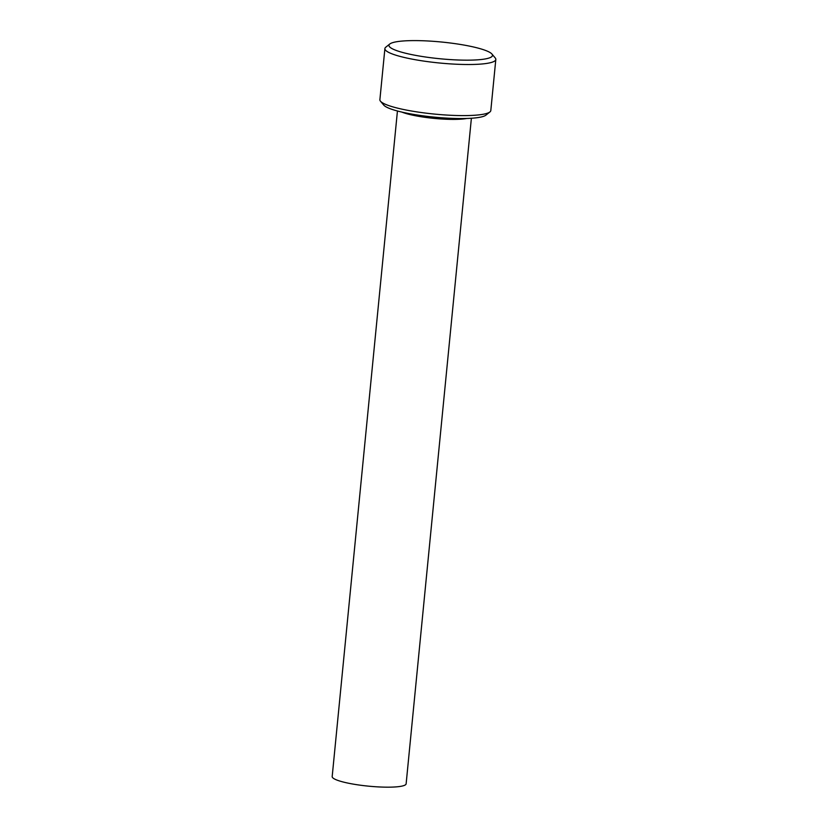 <?xml version="1.0" encoding="UTF-8"?>
<svg xmlns="http://www.w3.org/2000/svg" width="828" height="828" viewBox="0 0 828 828"><rect width="100%" height="100%" fill="white"/><g stroke="black" fill="none" stroke-linecap="round" stroke-linejoin="round"><path stroke-width="1.24" d="M489.917 111.956L485.922 115.144A52.019 8.404 -174.4 0 1 476.711 117.752A52.019 8.404 -174.4 0 1 422.559 115.775A52.019 8.404 -174.4 0 1 383.788 105.135L380.487 101.223A55.735 9.004 5.6 0 0 422.021 112.629A55.735 9.004 5.6 0 0 480.043 114.74A55.735 9.004 5.6 0 0 489.917 111.956A55.735 9.004 5.6 0 0 490.807 110.559L495.817 59.471A55.735 9.004 -174.4 0 1 485.053 63.652A55.735 9.004 -174.4 0 1 422.653 60.92A55.735 9.004 -174.4 0 1 384.896 48.593A55.735 9.004 -174.4 0 1 385.786 47.196L389.781 44.008A52.019 8.404 5.6 0 0 420.22 56.18A52.019 8.404 5.6 0 0 482.434 59.368A52.019 8.404 5.6 0 0 491.915 54.017A52.019 8.404 5.6 0 0 453.144 43.377A52.019 8.404 5.6 0 0 398.992 41.4A52.019 8.404 5.6 0 0 389.781 44.008M491.915 54.017L495.216 57.929A55.735 9.004 -174.4 0 1 495.817 59.471M471.391 118.249L406.134 783.805A37.156 6.003 -174.4 0 1 398.961 786.6A37.156 6.003 -174.4 0 1 357.354 784.778A37.156 6.003 -174.4 0 1 332.183 776.56L397.44 110.993M384.896 48.593L379.886 99.681A55.735 9.004 5.6 0 0 380.487 101.223M401.922 112.111A37.156 6.003 5.6 0 0 464.436 118.828A37.156 6.003 5.6 0 0 466.775 118.466"/></g></svg>
